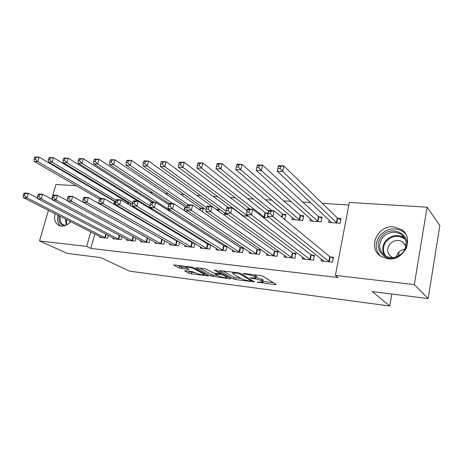 <?xml version="1.0" encoding="UTF-8"?>
<svg xmlns="http://www.w3.org/2000/svg" width="463" height="463" viewBox="0 0 463 463"><rect width="100%" height="100%" fill="white"/><g stroke="black" fill="none" stroke-linecap="round" stroke-linejoin="round"><path stroke-width="0.69" d="M257.098 282.106L275.294 284.693L276.179 284.461L263.048 276.266L260.663 275.589L243.59 273.483L243.034 273.674L244.684 274.142L246.866 274.409C250.107 274.889 252.624 275.595 254.418 276.538L255.553 277.233L255.906 278.031L250.113 277.794L253.967 278.691C257.162 279.172 259.627 279.86 261.363 280.769L262.463 281.44L262.793 282.199L257.098 282.106M70.671 221.655C67.72 224.833 64.577 226.309 61.238 226.089L59.079 225.527C55.19 223.38 53.83 219.433 54.999 213.68M393.643 226.887L401.12 229.382C415.051 237.374 404.512 261.282 388.046 258.794L381.46 256.647C367.049 248.897 376.998 224.844 393.643 226.887M185.42 270.768L184.679 270.774L184.864 271.029L189.008 273.222L191.202 273.83L208.524 275.96L193.627 267.672L191.323 267.029L173.666 264.946L179.112 267.996L189.234 269.507L186.502 267.874L186.01 267.151C188.221 266.937 190.947 267.498 194.188 268.829L203.917 274.125L204.351 274.791C202.181 274.981 199.507 274.437 196.335 273.153L192.498 271.671L185.42 270.768M94.805 233.931L90.846 248.411L338.158 277.545L335.386 275.392L349.351 202.441L427.1 207.198L414.298 284.583L335.386 275.392M90.846 248.411L86.731 246.438L39.529 240.945L48.424 210.335M427.1 207.198L439.85 225.55L428.153 298.571L372.269 291.58L389.777 306.002L129.565 271.156L100.766 257.613L67.268 253.423L39.529 240.945M428.153 298.571L414.298 284.583M233.537 278.963L235.783 279.588L254.488 281.886L240.702 273.5L238.341 272.834L219.219 270.589L233.537 278.963L233.913 277.285L241.038 278.541M230.227 278.871L210.862 276.041L196.005 267.718L204.264 268.627L206.585 269.275L212.563 272.614L214.844 273.251L220.654 273.87L214.352 270.126L216.464 270.392L230.944 278.628L230.227 278.871L230.36 278.298M389.777 306.002L391.837 294.028M398.371 256.068L399.089 251.889M113.221 237.901L112.989 238.758L121.138 239.626L121.919 236.686M129.866 202.973L128.592 202.875M130.172 205.416L130.688 203.465M140.874 240.76L140.63 241.709L149.19 242.624L150.024 239.348M152.524 208.819L150.244 208.645M149.289 208.055L149.456 207.401M169.933 243.752L169.672 244.811L178.677 245.772L179.575 242.103M178.162 241.281L177.294 241.188M187.058 207.175L185.669 207.071M185.53 211.365L187.064 211.487L187.312 210.462M200.52 246.883L200.236 248.075L209.716 249.088L210.688 244.944M210.086 244.568L208.188 244.371M218.611 211.093L218.982 209.525L216.424 209.334M232.744 250.159L232.438 251.513L242.438 252.578L243.457 248.006L240.748 247.728M248.498 216.221L242.716 215.775M240.847 214.386L240.945 213.958M266.752 253.579L266.416 255.142L276.978 256.271L277.974 251.565L275.109 251.27M284.004 218.964L284.861 219.028L285.833 214.438L282.986 214.23M302.692 257.156L302.322 258.973L313.492 260.165L314.458 255.321L311.431 255.009M310.494 218.756L310.042 220.973L321.143 221.829L322.086 217.101L319.076 216.881M108.111 189.813L106.843 189.847M105.28 195.577L105.142 196.063M348.865 204.999L322.306 203.326M310.609 202.586L302.773 202.094M290.949 201.347L283.813 200.896M271.874 200.143L265.392 199.738M253.348 198.974L247.497 198.604M235.36 197.84L230.099 197.51M217.876 196.74L213.177 196.439M200.884 195.664L196.717 195.403M184.355 194.622L180.697 194.391M168.277 193.609L165.1 193.407M152.628 192.62L149.914 192.452M137.395 191.659L135.109 191.514M122.562 190.727L120.687 190.606M329.124 219.994L328.643 222.408L340.062 223.288L340.988 218.495L337.892 218.264M321.438 258.991L321.044 260.976L332.544 262.203L333.493 257.283L330.374 256.959M292.385 217.529L291.956 219.578L302.75 220.411L303.705 215.752L300.782 215.538M284.467 255.35L284.114 257.029L294.977 258.192L295.961 253.417L293.015 253.111M268.135 213.136L265.669 212.957M263.025 217.344L267.458 217.685L267.747 216.354M249.516 251.849L249.192 253.302L259.471 254.401L260.478 249.76L257.694 249.476M228.045 214.647L224.341 214.357L224.7 212.812M216.418 248.498L216.123 249.771L225.857 250.807L226.87 246.385M226.708 246.281L224.248 246.027M202.528 211.782L203.344 208.373L200.849 208.188M185.026 245.297L184.754 246.42L193.997 247.404L194.929 243.515M193.91 242.901L192.539 242.762M170.517 210.208L167.623 209.982M155.221 242.236L154.966 243.237L163.746 244.175L164.608 240.719M162.82 239.701L162.432 239.66M143.987 204.009L142.587 203.905M144.352 204.999L144.525 204.339M126.874 239.313L126.642 240.216L134.993 241.107L135.792 238.005M115.617 201.926L115.177 201.891M116.346 205.699L116.479 205.196M99.892 236.518L99.667 237.334L107.624 238.185L108.377 235.383M101.339 193.245L101.206 193.742M98.984 201.816L98.55 203.407M90.736 231.859L86.731 246.438M51.688 199.102L55.936 184.494L76.273 185.738M88.942 186.514L90.053 186.577M106.872 189.737L102.954 187.37M262.88 281.77L263.158 280.474L262.834 279.71L262.463 281.44M256.08 277.233L262.834 279.71M256.004 277.586L256.288 276.278L255.935 275.468L255.553 277.233M254.997 274.895L255.935 275.468M262.972 281.342L273.297 282.661M222.877 270.924L233.913 277.285M250.865 281.058L251.421 280.891L239.371 273.743L237.727 273.28L232.611 273.031L233.039 273.864L241.391 278.743C243.144 279.635 245.564 280.312 248.654 280.775L250.865 281.058M227.813 276.851L227.044 276.747M217.865 275.578L213.46 275.016L213.084 276.654M199.813 268.077L211.244 274.397L213.46 275.016M218.6 275.989C221.794 277.302 224.543 277.858 226.841 277.65L226.465 276.996L223.201 275.144L220.926 274.507L215.145 273.888L218.6 275.989M177.601 265.334L181.756 266.977L185.97 267.498M188.568 271.168L191.589 272.215L195.536 272.724M204.565 273.876L205.126 273.946M278.003 168.457L280.156 168.538L280.642 166.315L278.483 166.24L277.256 171.217L278.46 165.696L283.836 165.893L282.638 171.437L277.256 171.217L331.705 222.645M340.762 219.676L337.295 217.911L283.836 165.893L280.642 166.315M336.966 223.05L282.638 171.437L280.156 168.538M278.46 165.696L278.483 166.24M270.369 213.686L270.861 211.394L268.69 211.238L268.193 213.524L270.369 213.686L272.904 216.551L267.481 216.14L268.719 210.451L274.137 210.839L272.904 216.551L329.425 261.867M324.129 261.306L267.481 216.14L268.193 213.524M270.861 211.394L274.137 210.839L329.76 256.641L333.308 258.261M268.69 211.238L268.719 210.451M256.82 167.652L258.904 167.733L259.396 165.546L257.312 165.47L256.172 170.372L257.393 164.944L262.596 165.129L261.381 170.581L256.172 170.372L313.023 221.204M321.86 218.229L318.469 216.528L262.596 165.129L259.396 165.546M318.127 221.598L261.381 170.581L258.904 167.733M257.393 164.944L257.312 165.47M236.825 164.73L236.333 166.877L238.347 166.952L238.844 164.805L236.825 164.73L237.015 164.215L242.045 164.394L240.812 169.753L235.777 169.556L294.85 219.798M303.485 216.823L300.163 215.185L242.045 164.394L238.844 164.805M299.821 220.185L240.812 169.753L238.347 166.952M235.777 169.556L236.333 166.877M248.961 212.106L249.47 209.855L247.369 209.704L246.86 211.95L248.961 212.106L251.49 214.925L246.247 214.525L247.508 208.935L252.74 209.311L251.49 214.925L310.459 259.841M305.314 259.292L246.247 214.525L246.86 211.95M249.47 209.855L252.74 209.311L310.806 254.691L314.273 256.253M247.369 209.704L247.508 208.935M226.748 208.217L226.239 210.428L228.271 210.578L228.78 208.367L226.748 208.217L226.992 207.47L232.056 207.835L230.788 213.356L292.031 257.874M228.271 210.578L230.788 213.356L225.718 212.968L287.031 257.341M228.78 208.367L232.056 207.835L292.379 252.792L295.776 254.303M226.239 210.428L225.718 212.968M396.531 257.526C383.491 262.579 372.501 246.738 381.553 236.645C391.223 223.398 413.54 235.256 405.414 249.875M403.105 252.266C407.729 245.205 406.983 239.168 400.865 234.156C394.187 230.724 388.116 231.853 382.652 237.542C377.958 244.713 378.821 250.813 385.228 255.831C391.767 259.025 397.723 257.839 403.105 252.266M396.131 256.982L398.018 253.006C399.818 250.882 402.115 249.69 404.899 249.43M405.924 246.322L402.509 241.802C397.833 239.4 393.585 240.187 389.765 244.151C386.489 249.163 387.085 253.435 391.565 256.971L392.832 257.607M405.432 233.722L402.607 231.315C394.302 227.02 386.75 228.409 379.955 235.493C374.943 242.583 374.978 249.32 380.054 255.692M57.973 215.191C56.949 219.919 57.817 223.519 60.572 225.996M64.207 225.84C59.993 224.677 58.286 221.314 59.085 215.758M60.167 216.314C59.582 220.51 60.734 223.38 63.61 224.92L65.555 225.394M69.757 221.187L69.855 222.506M217.002 164.012L216.499 166.119L218.455 166.194L218.953 164.081L217.002 164.012L217.286 163.508L222.159 163.682L220.909 168.954L216.03 168.758L268.54 211.273M285.619 215.457L282.361 213.883L222.159 163.682L218.953 164.081M271.868 210.677L220.909 168.954L218.455 166.194M216.03 168.758L216.499 166.119M197.799 163.317L197.29 165.389L199.183 165.465L199.692 163.387L197.799 163.317L198.17 162.826L202.892 162.993L201.631 168.179L196.908 167.994L249.87 209.108M267.944 214.004L265.039 212.615L202.892 162.993L199.692 163.387M264.686 217.471L201.631 168.179L199.183 165.465M196.908 167.994L197.29 165.389M206.805 206.782L206.284 208.952L208.252 209.097L208.767 206.926L206.805 206.782L207.14 206.058L212.042 206.405L210.758 211.834L274.108 255.964M208.252 209.097L210.758 211.834L205.85 211.458L269.246 255.443M208.767 206.926L212.042 206.405L274.466 250.952L277.794 252.404M206.284 208.952L205.85 211.458M187.492 205.393L186.971 207.528L188.875 207.667L189.396 205.531L187.492 205.393L187.92 204.687L192.666 205.022L191.369 210.358L256.681 254.1M188.875 207.667L191.369 210.358L186.618 209.999L251.953 253.597M189.396 205.531L192.666 205.022L257.046 249.163L260.304 250.564M186.971 207.528L186.618 209.999M179.198 162.64L178.683 164.683L180.518 164.753L181.033 162.71L179.198 162.64L179.65 162.16L184.228 162.322L182.954 167.432L178.377 167.247L243.237 215.816M247.138 210.578L184.228 162.322L181.033 162.71M247.821 216.169L182.954 167.432L180.518 164.753M178.377 167.247L178.683 164.683M168.792 204.044L168.266 206.145L170.106 206.284L170.633 204.177L168.792 204.044L169.308 203.355L173.903 203.685L172.595 208.935L239.724 252.289M170.106 206.284L172.595 208.935L167.994 208.587L235.117 251.797M170.633 204.177L173.903 203.685L240.089 247.416L243.289 248.776M168.266 206.145L167.994 208.587M161.159 161.986L160.644 164L162.42 164.07L162.941 162.05L161.159 161.986L161.697 161.518L166.136 161.674L164.845 166.703L160.406 166.524L226.939 214.56M228.224 207.563L166.136 161.674L162.941 162.05M226.083 211.18L164.845 166.703L162.42 164.07M160.406 166.524L160.644 164M150.672 202.742L150.139 204.808L151.928 204.941L152.46 202.869L150.672 202.742L151.262 202.071L155.724 202.389L154.399 207.551L223.218 250.529M151.928 204.941L154.399 207.551L149.937 207.216L218.733 250.049M152.46 202.869L155.724 202.389L223.588 245.72L226.725 247.034M150.139 204.808L149.937 207.216M143.669 161.356L143.148 163.335L144.873 163.398L145.394 161.419L143.669 161.356L144.277 160.892L148.582 161.049L147.286 165.997L142.98 165.823L206.139 209.785M218.785 210.376L215.77 209.004L148.582 161.049L145.394 161.419M206.602 207.621L147.286 165.997L144.873 163.398M142.98 165.823L143.148 163.335M133.101 201.474L132.568 203.512L134.299 203.639L134.837 201.602L133.101 201.474L133.772 200.82L138.096 201.127L136.764 206.214L207.146 248.81M134.299 203.639L136.764 206.214L132.435 205.885L202.777 248.342M134.837 201.602L138.096 201.127L207.522 244.07L210.596 245.344M132.568 203.512L132.435 205.885M126.694 160.736L126.173 162.692L127.846 162.756L128.373 160.8L126.694 160.736L127.377 160.285L131.556 160.435L130.248 165.314L126.069 165.146L187.249 206.4M203.147 209.189L200.19 207.858L131.556 160.435L128.373 160.8M188.215 204.704L130.248 165.314L127.846 162.756M126.069 165.146L126.173 162.692M116.063 200.253L115.524 202.256L117.208 202.377L117.747 200.369L116.063 200.253L116.798 199.611L120.993 199.906L119.657 204.918L191.491 247.138M117.208 202.377L119.657 204.918L115.461 204.6L187.237 246.686M117.747 200.369L120.993 199.906L191.867 242.462L194.882 243.694M115.524 202.256L115.461 204.6M110.223 160.14L109.69 162.062L111.317 162.125L111.849 160.198L110.223 160.14L110.964 159.7L115.021 159.845L113.707 164.649L109.65 164.487L169.215 203.477M186.954 207.627L185.003 206.747L115.021 159.845L111.849 160.198M172.792 203.604L113.707 164.649L111.317 162.125M109.65 164.487L109.69 162.062M99.528 199.061L98.989 201.035L100.621 201.156L101.16 199.177L99.528 199.061L100.332 198.43L104.401 198.725L103.058 203.656L176.235 245.512M100.621 201.156L103.058 203.656L98.984 203.344L172.086 245.066M101.16 199.177L104.401 198.725L176.617 240.893L179.476 242.051M98.989 201.035L98.984 203.344M94.221 159.561L93.688 161.454L95.268 161.518L95.8 159.619L94.221 159.561L95.025 159.127L98.966 159.272L97.647 164.006L93.705 163.844L154.063 202.267M168.642 204.646L98.966 159.272L95.8 159.619M169.823 210.156L97.647 164.006L95.268 161.518M93.705 163.844L93.688 161.454M83.479 197.904L82.935 199.848L84.521 199.964L85.065 198.019L83.479 197.904L84.341 197.29L88.294 197.574L86.94 202.429L161.367 243.92M84.521 199.964L86.94 202.429L82.987 202.128L157.322 243.492M85.065 198.019L88.294 197.574L163.439 240.054M82.935 199.848L82.987 202.128M78.675 159L78.143 160.864L79.677 160.921L80.209 159.052L78.675 159L79.532 158.572L83.363 158.711L82.038 163.375L78.206 163.225L151.447 208.738M151.818 202.105L83.363 158.711L80.209 159.052M150.053 205.821L82.038 163.375L79.677 160.921M78.206 163.225L78.143 160.864M67.887 196.781L67.343 198.696L68.883 198.812L69.427 196.891L67.887 196.781L68.808 196.185L72.65 196.457L71.29 201.243L146.864 242.375M68.883 198.812L71.29 201.243L67.448 200.954L142.922 241.952M69.427 196.891L72.65 196.457L147.772 238.104M67.343 198.696L67.448 200.954M63.564 158.45L63.026 160.291L64.519 160.348L65.057 158.502L63.564 158.45L64.479 158.033L68.2 158.167L66.875 162.768L63.147 162.617L132.511 204.571M137.667 201.098L68.2 158.167L65.057 158.502M144.415 204.75L142.998 204.16M132.742 202.852L66.875 162.768L64.519 160.348M63.147 162.617L63.026 160.291M52.741 195.693L52.192 197.579L53.691 197.689L54.235 195.797L52.741 195.693L53.714 195.108L57.447 195.374L56.087 200.091L132.725 240.864M53.691 197.689L56.087 200.091L52.348 199.808L128.882 240.453M54.235 195.797L57.447 195.374L67.442 200.792M52.192 197.579L52.348 199.808M48.87 157.918L48.331 159.735L49.784 159.787L50.322 157.97L48.87 157.918L49.836 157.507L53.459 157.64L52.122 162.177L48.499 162.027L115.669 201.712M130.618 203.708L127.921 202.562L53.459 157.64L50.322 157.97M116.12 200.201L52.122 162.177L49.784 159.787M48.499 162.027L48.331 159.735M38.018 194.634L37.468 196.491L38.921 196.601L39.471 194.738L38.018 194.634L39.042 194.061L42.671 194.315L41.305 198.968L118.927 239.388M38.921 196.601L41.305 198.968L37.671 198.691L115.177 238.989M39.471 194.738L42.671 194.315L52.325 199.443M37.468 196.491L37.671 198.691M34.575 157.403L34.042 159.191L35.454 159.243L35.987 157.449L34.575 157.403L35.587 156.998L39.112 157.125L37.775 161.599L34.25 161.46L99.504 199.159M115.576 202.053L39.112 157.125L35.987 157.449M101.299 198.5L37.775 161.599L35.454 159.243M34.25 161.46L34.042 159.191M23.7 193.603L23.15 195.432L24.562 195.536L25.112 193.702L23.7 193.603L24.77 193.042L28.301 193.291L26.929 197.875L105.466 237.953M24.562 195.536L26.929 197.875L23.399 197.608L101.802 237.56M25.112 193.702L28.301 193.291L37.625 198.135M23.15 195.432L23.399 197.608M258.788 282.083L258.69 282.546M244.8 273.633L244.684 274.142M251.918 277.933L251.814 278.419M261.74 279.033L261.363 280.769M254.077 278.17L253.967 278.691M254.777 274.866L254.418 276.538M246.976 273.899L246.866 274.409M275.439 283.998L275.294 284.693M219.439 270.548L219.364 270.855M253.718 281.255L253.579 281.886M236.153 277.916L235.783 279.588M251.617 280.005L251.421 280.891M239.521 273.066L239.371 273.743M237.837 272.771L237.727 273.28M235.574 272.493L235.464 272.996M211.244 274.397L210.862 276.041M196.26 267.672L196.185 267.99M220.695 272.794L220.504 273.616M226.65 276.185L226.465 276.996M223.386 274.327L223.201 275.144M221.245 273.106L220.926 274.507M216.076 273.407L215.966 273.882M204.09 273.384L203.917 274.125M194.367 268.077L194.188 268.829M188.597 268.997L188.476 269.512M181.756 266.977L181.357 268.621M179.511 266.352L179.112 267.996M173.943 264.905L173.862 265.224M207.852 275.439L207.731 275.965M191.589 272.215L191.202 273.83M189.396 271.607L189.008 273.222M184.934 270.733L184.864 271.029M337.683 218.16L336.751 222.946M337.295 217.911L336.364 222.697M328.805 261.549L329.76 256.641M329.205 261.774L330.16 256.867M318.862 216.782L317.919 221.493M318.469 216.528L317.52 221.245M300.568 215.434L299.607 220.081M300.163 215.185L299.202 219.838M309.834 259.529L310.806 254.691M310.239 259.749L311.211 254.916M291.395 257.561L292.379 252.792M291.812 257.781L292.795 253.018M384.655 255.46C381.778 250.57 382.131 245.685 385.702 240.806C391.108 235.187 397.115 234.081 403.73 237.496L404.656 238.161M405.223 239.302C398.649 234.677 392.346 235.36 386.316 241.345C382.687 246.374 382.502 251.299 385.754 256.132M66.296 225.064L65.503 219.028M66.238 219.398L66.857 224.763M282.771 214.126L282.077 217.379M282.361 213.883L281.683 217.054M265.455 212.858L264.466 217.373M265.039 212.615L264.049 217.135M273.465 255.651L274.466 250.952M273.888 255.871L274.889 251.177M256.033 253.793L257.046 249.163M256.461 254.008L257.474 249.383M247.705 215.625L247.601 216.076M247.294 215.318L247.178 215.833M239.064 251.982L240.089 247.416M239.504 252.202L240.523 247.636M222.553 250.223L223.588 245.72M222.992 250.437L224.028 245.94M206.475 248.509L207.522 244.07M206.92 248.724L207.962 244.285M200.629 208.095L200.138 210.144M200.19 207.858L199.709 209.855M190.814 246.837L191.867 242.462M191.265 247.051L192.319 242.67M185.449 206.978L184.534 210.706M185.003 206.747L184.1 210.422M175.552 245.211L176.617 240.893M176.009 245.425L177.069 241.101M169.695 209.681L169.603 210.063M169.261 209.403L169.151 209.832M160.684 243.625L161.749 239.359M161.141 243.833L162.206 239.574M146.181 242.08L147.257 237.872M146.644 242.288L147.714 238.08M132.036 240.575L133.089 236.535M132.499 240.777L133.541 236.784M128.373 202.788L128.019 204.125M127.921 202.562L127.574 203.859M118.239 239.105L119.251 235.273M118.707 239.307L119.709 235.511M114.957 201.804L114.239 204.467M114.494 201.579L113.788 204.206M104.771 237.669L105.755 234.023M105.24 237.866L106.212 234.261M251.716 280.063L251.519 280.966M232.808 272.151L232.611 273.031M220.874 272.898L220.683 273.749M227.113 276.446L226.911 277.331M215.278 273.309L215.145 273.888M204.617 273.668L204.42 274.495M186.19 266.393L186.01 267.151M402.509 241.802L405.513 245.222M400.865 234.156L404.668 238.185"/></g></svg>
